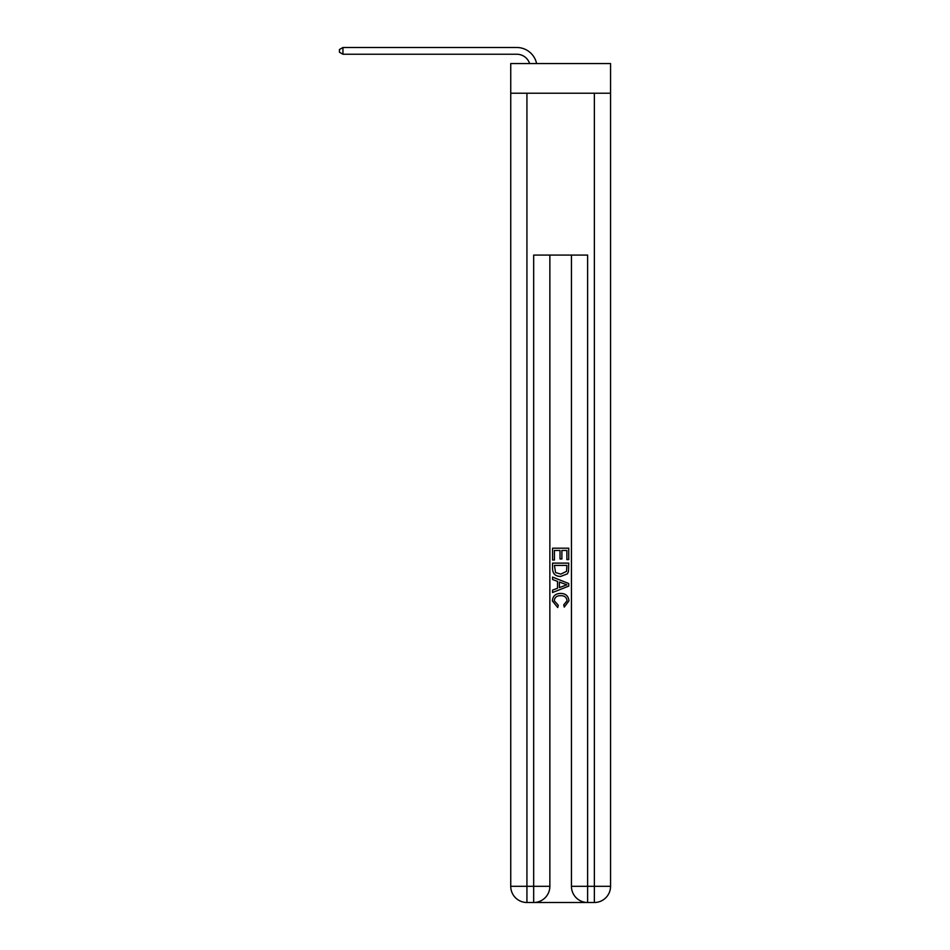 <?xml version="1.0" encoding="UTF-8"?>
<svg xmlns="http://www.w3.org/2000/svg" width="950" height="950" viewBox="0 0 950 950"><rect width="100%" height="100%" fill="white"/><g stroke="black" fill="none" stroke-linecap="round" stroke-linejoin="round"><path stroke-width="1.43" d="M610.553 93.219L610.553 63.555L510.744 63.555L510.744 93.219L610.553 93.219L610.553 886.314L594.367 886.314L594.367 93.219M516.812 54.245A13.49 13.49 -30.3 0 1 529.637 63.555A13.49 13.49 -35.6 0 0 516.812 54.245L342.95 54.245L339.447 52.226L339.447 49.519L342.95 47.5L516.812 47.5A20.235 20.235 149.7 0 1 536.607 63.555M534.886 902.5L586.411 902.5M587.622 902.5L587.622 886.314L571.437 886.314A16.186 16.186 0 0 0 587.622 902.5L594.367 902.5L594.367 886.314L587.622 886.314L587.622 255.075L533.674 255.075L533.674 886.314L510.744 886.314L510.744 93.219M549.86 255.075L549.86 886.314A16.186 16.186 0 0 1 533.674 902.5L526.929 902.5A16.186 16.186 0 0 1 510.744 886.314M571.437 886.314L571.437 255.075M594.367 902.5A16.186 16.186 0 0 0 610.553 886.314M552.556 560.013L552.556 548.186L568.741 548.186L568.741 559.597L566.877 559.597L566.877 550.466L561.889 550.466L561.889 558.968L560.025 558.968L560.025 550.466L554.42 550.466L554.42 560.013L552.556 560.013M552.556 568.919L552.556 563.124L568.741 563.124L568.504 571.52L567.352 573.871L560.737 576.401C555.56 576.424 552.829 573.931 552.556 568.919M554.42 565.404L555.572 572.565L560.773 574.121L566.544 571.366L566.877 565.404L554.42 565.404M552.556 579.512L552.556 577.089L568.741 583.526L568.741 586.091L552.556 592.515L552.556 590.104L557.531 588.252L557.531 581.352L552.556 579.512M563.884 583.704L559.408 582.041L559.408 587.575L566.877 584.808L563.884 583.704M554.218 600.709L558.268 605.245L557.733 607.525L552.354 600.923C552.781 595.947 555.596 593.453 560.773 593.418C565.737 593.524 568.468 596.006 568.943 600.875L564.241 607.109L563.754 604.829L567.079 600.768C566.604 597.265 564.502 595.579 560.773 595.697C556.985 595.508 554.8 597.17 554.218 600.709M342.95 54.245L342.95 47.5L516.812 47.5M526.929 93.219L526.929 902.5M549.86 886.314L533.674 886.314L533.674 902.5"/></g></svg>
